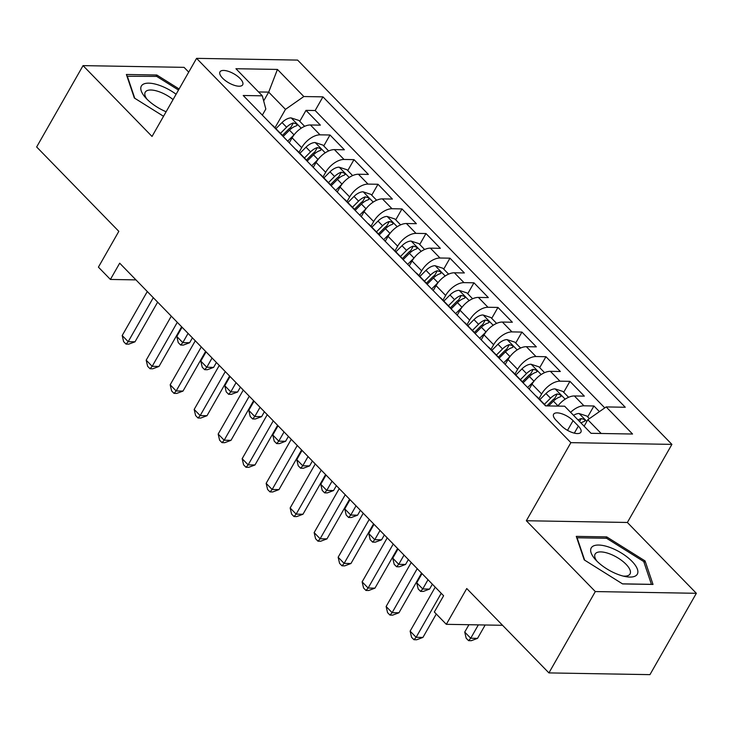 <?xml version="1.0" encoding="UTF-8"?>
<svg xmlns="http://www.w3.org/2000/svg" width="733" height="733" viewBox="0 0 733 733"><rect width="100%" height="100%" fill="white"/><g stroke="black" fill="none" stroke-linecap="round" stroke-linejoin="round"><path stroke-width="1.1" d="M222.594 78.184A13.057 5.186 29.7 0 0 234.203 85.285A13.057 5.186 29.7 0 0 242.678 84.808A13.057 5.186 29.7 0 0 240.067 78.486A13.057 5.186 29.7 0 0 228.467 71.376A13.057 5.186 29.7 0 0 219.982 71.861A13.057 5.186 29.7 0 0 222.594 78.184M188.72 72.127L184.075 67.354L83.049 65.622L36.65 146.966L118.828 231.344L98.414 267.133L110.408 279.447L135.962 279.887M671.904 444.381L297.598 60.088L196.572 58.356L570.879 442.65L671.904 444.381L627.366 522.473L526.34 520.742L595.315 591.568L696.35 593.299L627.366 522.473M696.35 593.299L649.951 674.644L548.925 672.912L466.747 588.535L446.324 624.324L502.545 625.295M595.315 591.568L548.925 672.912M599.429 411.625L593.932 405.981L587.692 416.921M557.795 406.091A16.328 8.796 -44.2 0 1 574.37 395.957L584.329 396.122L569.935 381.343L563.695 392.283M529.199 389.113L532.03 384.147A16.328 8.796 135.8 0 1 550.373 371.319L560.342 371.494L545.938 356.714L539.699 367.654M505.202 364.475L508.033 359.518A16.328 8.796 135.8 0 1 526.376 346.691L536.345 346.856L521.951 332.076L515.711 343.017M481.205 339.837L484.037 334.88A16.328 8.796 135.8 0 1 502.38 322.053L512.349 322.227L497.954 307.439L491.715 318.388M457.218 315.208L460.04 310.242A16.328 8.796 135.8 0 1 478.392 297.415L488.352 297.589L473.958 282.81L467.718 293.75M433.221 290.57L436.053 285.613A16.328 8.796 135.8 0 1 454.396 272.786L464.365 272.951L449.961 258.172L443.722 269.112M409.225 265.942L412.056 260.975A16.328 8.796 135.8 0 1 430.399 248.148L440.368 248.322L425.974 233.543L419.734 244.483M385.228 241.304L388.059 236.347A16.328 8.796 135.8 0 1 406.412 223.519L416.371 223.684L401.977 208.905L395.738 219.845M361.241 216.666L364.072 211.709A16.328 8.796 135.8 0 1 382.415 198.881L392.384 199.055L377.981 184.267L371.741 195.216M337.244 192.037L340.075 187.071A16.328 8.796 135.8 0 1 358.419 174.243L368.387 174.417L353.993 159.638L347.754 170.578M313.248 167.399L316.079 162.442A16.328 8.796 135.8 0 1 334.422 149.614L344.391 149.779L329.997 135L323.757 145.94M446.324 624.324L434.33 612.009L443.612 595.746L119.69 263.184L110.408 279.447M578.355 426.065L573.069 420.65A12.653 5.021 29.7 0 0 561.826 413.769A12.653 5.021 29.7 0 0 553.617 414.237A12.653 5.021 29.7 0 0 556.145 420.357L561.423 425.781A12.653 5.021 29.7 0 0 572.665 432.662A12.653 5.021 29.7 0 0 580.875 432.195A12.653 5.021 29.7 0 0 578.355 426.065L574.324 433.139M262.341 115.127L265.822 109.025L262.322 95.821L243.209 95.492L545.535 405.88L564.648 406.21L591.045 433.313L632.552 434.018L606.154 406.925L625.267 407.255L322.941 96.857L303.829 96.536L285.485 109.364L268.69 92.12L258.547 91.946M262.322 95.821L235.934 68.719L277.44 69.433L303.829 96.536M298.991 152.372L301.684 147.663A16.328 8.796 -44.2 0 1 320.028 134.835L329.997 135M289.26 142.77L292.082 137.804L301.684 147.663M322.987 177.01L325.681 172.292A16.328 8.796 -44.2 0 1 344.024 159.464L353.993 159.638M346.984 201.639L349.668 196.93A16.328 8.796 -44.2 0 1 368.021 184.102L377.981 184.267M370.98 226.277L373.665 221.558A16.328 8.796 -44.2 0 1 392.008 208.731L401.977 208.905M394.968 250.915L397.662 246.196A16.328 8.796 -44.2 0 1 416.005 233.369L425.974 233.543M418.964 275.544L421.649 270.834A16.328 8.796 -44.2 0 1 440.002 258.007L449.961 258.172M442.961 300.182L445.646 295.463A16.328 8.796 -44.2 0 1 463.989 282.636L473.958 282.81M466.948 324.811L469.642 320.101A16.328 8.796 -44.2 0 1 487.986 307.274L497.954 307.439M490.945 349.449L493.639 344.73A16.328 8.796 -44.2 0 1 511.982 331.902L521.951 332.076M514.942 374.087L517.626 369.368A16.328 8.796 -44.2 0 1 535.979 356.54L545.938 356.714M538.938 398.715L541.623 394.006A16.328 8.796 -44.2 0 1 559.966 381.178L569.935 381.343M570.604 412.331A16.328 8.796 -44.2 0 1 583.963 405.807L593.932 405.981M604.78 407.887L315.153 110.527L306 110.371L299.76 121.312M292.082 137.804A16.328 8.796 135.8 0 1 310.435 124.977L320.394 125.151L306 110.371M535.823 395.912A16.328 8.796 -44.2 0 1 537.133 396.865L545.92 405.89M601.188 433.487L587.811 419.752L606.154 406.925M584.128 426.212L587.811 419.752M526.34 520.742L570.879 442.65M83.049 65.622L152.033 136.448L196.572 58.356M263.669 100.907L268.69 92.12L277.44 69.433M275.003 127.744L285.485 109.364M521.429 381.133A16.328 8.796 -44.2 0 1 522.739 382.085A16.328 8.796 -44.2 0 1 523.655 383.423M522.739 382.085L513.137 372.236A16.328 8.796 135.8 0 0 511.826 371.283M497.432 356.495A16.328 8.796 -44.2 0 1 498.742 357.457A16.328 8.796 -44.2 0 1 499.659 358.785M498.742 357.457L489.14 347.598A16.328 8.796 135.8 0 0 487.839 346.645M473.436 331.866A16.328 8.796 -44.2 0 1 474.746 332.819A16.328 8.796 -44.2 0 1 475.671 334.147M474.746 332.819L465.153 322.969A16.328 8.796 135.8 0 0 463.842 322.007M449.448 307.228A16.328 8.796 -44.2 0 1 450.758 308.181A16.328 8.796 -44.2 0 1 451.675 309.518M450.758 308.181L441.156 298.331A16.328 8.796 135.8 0 0 439.846 297.378M425.452 282.599A16.328 8.796 -44.2 0 1 426.762 283.552A16.328 8.796 -44.2 0 1 427.678 284.88M426.762 283.552L417.159 273.693A16.328 8.796 135.8 0 0 415.858 272.74M401.455 257.961A16.328 8.796 -44.2 0 1 402.765 258.914A16.328 8.796 -44.2 0 1 403.681 260.252M402.765 258.914L393.172 249.064A16.328 8.796 135.8 0 0 391.862 248.111M377.468 233.323A16.328 8.796 -44.2 0 1 378.769 234.285A16.328 8.796 -44.2 0 1 379.694 235.614M378.769 234.285L369.175 224.426A16.328 8.796 135.8 0 0 367.865 223.473M353.471 208.694A16.328 8.796 -44.2 0 1 354.781 209.647A16.328 8.796 -44.2 0 1 355.697 210.985M354.781 209.647L345.179 199.797A16.328 8.796 135.8 0 0 343.869 198.835M329.474 184.056A16.328 8.796 -44.2 0 1 330.785 185.009A16.328 8.796 -44.2 0 1 331.701 186.347M330.785 185.009L321.182 175.16A16.328 8.796 135.8 0 0 319.881 174.207M305.478 159.428A16.328 8.796 -44.2 0 1 306.788 160.38A16.328 8.796 -44.2 0 1 307.713 161.709M306.788 160.38L297.195 150.522A16.328 8.796 135.8 0 0 295.885 149.569M281.49 134.79A16.328 8.796 -44.2 0 1 282.791 135.742A16.328 8.796 -44.2 0 1 283.717 137.08M315.153 110.527L322.941 96.857M282.791 135.742L273.198 125.893A16.328 8.796 135.8 0 0 271.888 124.94M645.067 560.928L606.704 536.895L576.275 536.373L584.219 559.884L622.583 583.917L653.011 584.439L645.067 560.928L644.105 562.614M179.109 88.968L156.816 75.004L126.388 74.482L134.331 97.993L163.532 116.281M605.916 538.269L606.704 536.895M156.028 76.379L156.816 75.004M441.22 593.29L416.115 637.298L410.123 631.14L435.219 587.133M436.291 614.025L422.941 637.417L416.115 637.298L413.953 639.717L411.552 637.252L410.123 631.14M422.941 637.417L416.683 639.762L413.953 639.717M589.378 418.653L586.858 416.06L578.997 413.504A10.812 5.827 135.8 0 0 573.527 415.327M468.928 624.718L464.731 632.075L470.733 638.232L477.559 638.351L485.173 624.992M580.967 422.959A10.812 5.827 -44.2 0 1 584.155 421.512L585.026 420.916L584.412 419.523L581.278 418.552A10.812 5.827 135.8 0 0 578.08 420.009M477.559 638.351L471.292 640.697L468.561 640.651L470.733 638.232L478.347 624.873M468.561 640.651L466.17 638.186L464.731 632.075M596.525 560.754A26.525 10.537 29.7 0 0 625.615 576.614A26.525 10.537 29.7 0 0 632.02 561.359A26.525 10.537 29.7 0 0 599.548 545.077A26.525 10.537 29.7 0 0 595.104 559.215A26.525 10.537 29.7 0 0 596.525 560.754M623.169 576.083A20.084 7.971 29.7 0 0 630.023 573.976A20.084 7.971 29.7 0 0 626.019 564.254A20.084 7.971 29.7 0 0 608.17 553.333A20.084 7.971 29.7 0 0 595.132 554.075A20.084 7.971 29.7 0 0 596.818 561.047M584.659 560.168L577.1 537.775L606.576 538.279L643.748 561.56L651.445 584.348L622.473 583.844M176.103 94.245A26.525 10.537 29.7 0 0 159.748 85.449A26.525 10.537 29.7 0 0 145.216 97.315A26.525 10.537 29.7 0 0 166.116 111.755M173.061 99.578A20.084 7.971 29.7 0 0 159.18 91.744A20.084 7.971 29.7 0 0 145.244 92.184A20.084 7.971 29.7 0 0 146.93 99.157M126.992 76.269L156.688 76.388L178.495 90.049M134.771 98.268L127.212 75.884M417.224 568.652L392.128 612.669L386.126 606.503L411.231 562.495M421.576 573.114L398.954 612.779L392.128 612.669L389.956 615.079L387.565 612.623L386.126 606.503M398.954 612.779L392.686 615.134L389.956 615.079M393.236 544.023L368.131 588.031L362.129 581.874L387.235 537.866M397.579 548.486L374.957 588.15L368.131 588.031L365.969 590.45L363.568 587.985L362.129 581.874M374.957 588.15L368.699 590.496L365.969 590.45M369.24 519.385L344.134 563.393L338.142 557.236L363.238 513.228M373.583 523.848L350.96 563.512L344.134 563.393L341.972 565.812L339.571 563.347L338.142 557.236M350.96 563.512L344.702 565.858L341.972 565.812M345.243 494.757L320.138 538.764L314.145 532.607L339.251 488.59M349.595 499.219L326.973 538.883L320.138 538.764L317.975 541.183L315.575 538.718L314.145 532.607M326.973 538.883L320.706 541.229L317.975 541.183M568.579 397.295L562.862 391.431L555 388.875A10.812 5.827 135.8 0 0 545.966 393.511L539.836 399.641M548.614 405.935L553.397 401.153A10.812 5.827 -44.2 0 1 560.159 396.874L561.029 396.278L560.415 394.895L557.282 393.923A10.812 5.827 135.8 0 0 550.52 398.193L544.39 404.323M546.855 405.908L552.609 400.145A5.507 2.969 -44.2 0 1 554.615 398.605L557.282 393.923M544.582 372.666L538.865 366.793L531.004 364.237A10.812 5.827 135.8 0 0 521.969 368.882L515.84 375.012M534.11 381.05A10.812 5.827 135.8 0 0 533.963 381.197L527.65 387.519M422.016 573.572L416.747 582.808L422.739 588.966L429.565 589.085L432.36 584.192M523.234 382.69L529.409 376.515A10.812 5.827 -44.2 0 1 536.162 372.245L537.042 371.649L536.419 370.257L533.285 369.285A10.812 5.827 135.8 0 0 526.523 373.555L520.403 379.685M522.391 381.737L528.612 375.516A5.507 2.969 -44.2 0 1 530.619 373.967L533.285 369.285M429.565 589.085L423.308 591.43L420.577 591.384L422.739 588.966L428.008 579.73M420.577 591.384L418.176 588.92L416.747 582.808M520.586 348.028L514.868 342.164L507.007 339.608A10.812 5.827 135.8 0 0 497.973 344.244L491.843 350.374M510.113 356.421A10.812 5.827 135.8 0 0 509.966 356.559L503.653 362.881M398.019 548.935L392.751 558.17L398.743 564.337L405.578 564.447L408.363 559.554M499.237 358.052L505.413 351.877A10.812 5.827 -44.2 0 1 512.175 347.607L513.045 347.011L512.422 345.628L509.298 344.647A10.812 5.827 135.8 0 0 502.536 348.926L496.406 355.056M498.403 357.099L504.625 350.878A5.507 2.969 -44.2 0 1 506.622 349.329L509.298 344.647M405.578 564.447L399.311 566.801L396.58 566.746L398.743 564.337L404.02 555.092M396.58 566.746L394.18 564.291L392.751 558.17M496.598 323.39L490.881 317.526L483.02 314.97A10.812 5.827 135.8 0 0 473.976 319.606L467.856 325.736M486.126 331.783A10.812 5.827 135.8 0 0 485.979 331.93L479.657 338.252M374.022 524.297L368.754 533.542L374.755 539.699L381.581 539.818L384.367 534.925M475.25 333.423L481.416 327.248A10.812 5.827 -44.2 0 1 488.178 322.969L489.048 322.373L488.435 320.99L485.301 320.019A10.812 5.827 135.8 0 0 478.539 324.288L472.409 330.418M474.407 332.47L480.628 326.249A5.507 2.969 -44.2 0 1 482.626 324.701L485.301 320.019M381.581 539.818L375.323 542.163L372.593 542.118L374.755 539.699L380.024 530.463M372.593 542.118L370.192 539.653L368.754 533.542M321.256 470.119L296.15 514.126L290.149 507.969L315.254 463.962M325.599 474.581L302.976 514.245L296.15 514.126L293.988 516.545L291.587 514.08L290.149 507.969M302.976 514.245L296.718 516.591L293.988 516.545M472.602 298.762L466.884 292.888L459.023 290.332A10.812 5.827 135.8 0 0 449.989 294.978L443.859 301.107M462.129 307.145A10.812 5.827 135.8 0 0 461.982 307.292L455.66 313.614M350.035 499.668L344.757 508.904L350.759 515.061L357.585 515.18L360.379 510.287M451.253 308.785L457.419 302.61A10.812 5.827 -44.2 0 1 464.181 298.34L465.061 297.745L464.438 296.352L461.304 295.381A10.812 5.827 135.8 0 0 454.542 299.66L448.422 305.789M450.41 307.833L456.632 301.611A5.507 2.969 -44.2 0 1 458.638 300.063L461.304 295.381M357.585 515.18L351.327 517.525L348.596 517.48L350.759 515.061L356.027 505.825M348.596 517.48L346.196 515.015L344.757 508.904M297.259 445.481L272.154 489.497L266.152 483.34L291.258 439.324M301.602 449.943L278.98 489.607L272.154 489.497L269.991 491.907L267.591 489.452L266.152 483.34M278.98 489.607L272.722 491.962L269.991 491.907M448.605 274.124L442.888 268.26L435.026 265.703A10.812 5.827 135.8 0 0 425.992 270.34L419.862 276.469M438.132 282.517A10.812 5.827 135.8 0 0 437.986 282.663L431.673 288.976M326.038 475.03L320.77 484.275L326.762 490.432L333.588 490.551L336.383 485.649M427.257 284.157L433.432 277.981A10.812 5.827 -44.2 0 1 440.194 273.702L441.064 273.107L440.441 271.723L437.308 270.752A10.812 5.827 135.8 0 0 430.555 275.022L424.425 281.151M426.423 283.204L432.635 276.973A5.507 2.969 -44.2 0 1 434.642 275.434L437.308 270.752M333.588 490.551L327.33 492.897L324.6 492.851L326.762 490.432L332.04 481.187M324.6 492.851L322.199 490.386L320.77 484.275M273.262 420.852L248.157 464.859L242.165 458.702L267.261 414.695M277.615 425.314L254.983 464.979L248.157 464.859L245.995 467.278L243.594 464.814L242.165 458.702M254.983 464.979L248.725 467.324L245.995 467.278M424.609 249.495L418.9 243.622L411.039 241.065A10.812 5.827 135.8 0 0 401.996 245.711L395.875 251.84M414.136 257.879A10.812 5.827 135.8 0 0 413.998 258.025L407.676 264.347M302.042 450.401L296.773 459.637L302.775 465.794L309.601 465.913L312.386 461.02M403.26 259.519L409.435 253.343A10.812 5.827 -44.2 0 1 416.197 249.073L417.068 248.478L416.454 247.085L413.32 246.114A10.812 5.827 135.8 0 0 406.558 250.384L400.429 256.513M402.426 258.566L408.647 252.344A5.507 2.969 -44.2 0 1 410.645 250.796L413.32 246.114M309.601 465.913L303.334 468.259L300.603 468.213L302.775 465.794L308.043 456.558M300.603 468.213L298.212 465.748L296.773 459.637M249.266 396.214L224.17 440.221L218.168 434.064L243.274 390.057M253.618 400.676L230.996 440.341L224.17 440.221L221.998 442.64L219.607 440.176L218.168 434.064M230.996 440.341L224.729 442.686L221.998 442.64M400.621 224.857L394.904 218.993L387.042 216.437A10.812 5.827 135.8 0 0 378.008 221.073L371.878 227.203M390.148 233.25A10.812 5.827 135.8 0 0 390.002 233.387L383.68 239.709M278.045 425.763L272.777 434.999L278.778 441.165L285.604 441.275L288.399 436.382M379.273 234.881L385.439 228.705A10.812 5.827 -44.2 0 1 392.201 224.435L393.071 223.84L392.457 222.456L389.324 221.476A10.812 5.827 135.8 0 0 382.562 225.755L376.432 231.885M378.43 233.928L384.651 227.706A5.507 2.969 -44.2 0 1 386.648 226.158L389.324 221.476M285.604 441.275L279.346 443.63L276.616 443.575L278.778 441.165L284.047 431.92M276.616 443.575L274.215 441.119L272.777 434.999M225.278 371.585L200.173 415.593L194.172 409.435L219.277 365.419M229.621 376.047L206.999 415.712L200.173 415.593L198.011 418.012L195.61 415.547L194.172 409.435M206.999 415.712L200.741 418.057L198.011 418.012M376.625 200.228L370.907 194.355L363.046 191.799A10.812 5.827 135.8 0 0 354.012 196.435L347.882 202.565M366.152 208.612A10.812 5.827 135.8 0 0 366.005 208.758L359.692 215.081M254.058 401.125L248.78 410.37L254.782 416.527L261.608 416.646L264.402 411.754M355.276 210.252L361.451 204.076A10.812 5.827 -44.2 0 1 368.204 199.797L369.084 199.202L368.461 197.818L365.327 196.847A10.812 5.827 135.8 0 0 358.565 201.117L352.445 207.247M354.433 209.299L360.654 203.078A5.507 2.969 -44.2 0 1 362.661 201.529L365.327 196.847M261.608 416.646L255.35 418.992L252.619 418.946L254.782 416.527L260.05 407.291M252.619 418.946L250.219 416.481L248.78 410.37M201.282 346.947L176.177 390.955L170.175 384.798L195.28 340.79M205.625 351.409L183.003 391.074L176.177 390.955L174.014 393.374L171.614 390.909L170.175 384.798M183.003 391.074L176.745 393.419L174.014 393.374M352.628 175.59L346.911 169.717L339.049 167.161A10.812 5.827 135.8 0 0 330.015 171.806L323.885 177.936M342.155 183.974A10.812 5.827 135.8 0 0 342.009 184.12L335.696 190.443M230.061 376.496L224.793 385.732L230.785 391.889L237.611 392.008L240.406 387.116M331.279 185.614L337.455 179.438A10.812 5.827 -44.2 0 1 344.217 175.169L345.087 174.573L344.464 173.18L341.331 172.209A10.812 5.827 135.8 0 0 334.578 176.488L328.448 182.618M330.446 184.661L336.667 178.44A5.507 2.969 -44.2 0 1 338.664 176.891L341.331 172.209M237.611 392.008L231.353 394.354L228.623 394.308L230.785 391.889L236.063 382.653M228.623 394.308L226.222 391.843L224.793 385.732M177.285 322.309L152.18 366.326L146.188 360.169L171.293 316.152M181.637 326.771L159.006 366.436L152.18 366.326L150.018 368.736L147.617 366.28L146.188 360.169M159.006 366.436L152.748 368.791L150.018 368.736M328.641 150.952L322.923 145.088L315.062 142.532A10.812 5.827 135.8 0 0 306.018 147.168L299.898 153.298M318.168 159.345A10.812 5.827 135.8 0 0 318.021 159.492L311.699 165.805M206.065 351.858L200.796 361.103L206.798 367.26L213.624 367.38L216.409 362.478M307.292 160.985L313.458 154.81A10.812 5.827 -44.2 0 1 320.22 150.531L321.091 149.935L320.477 148.552L317.343 147.58A10.812 5.827 135.8 0 0 310.581 151.85L304.452 157.98M306.449 160.032L312.67 153.802A5.507 2.969 -44.2 0 1 314.668 152.262L317.343 147.58M213.624 367.38L207.366 369.725L204.635 369.679L206.798 367.26L212.066 358.016M204.635 369.679L202.235 367.215L200.796 361.103M153.289 297.68L128.193 341.688L122.191 335.531L147.296 291.523M157.641 302.143L135.019 341.807L128.193 341.688L126.03 344.107L123.63 341.642L122.191 335.531M135.019 341.807L128.761 344.153L126.03 344.107M304.644 126.323L298.927 120.45L291.065 117.894A10.812 5.827 135.8 0 0 282.031 122.539L275.901 128.669M294.171 134.707A10.812 5.827 135.8 0 0 294.025 134.854L287.702 141.176M182.077 327.23L176.8 336.465L182.801 342.623L189.627 342.742L192.422 337.849M283.295 136.347L289.462 130.172A10.812 5.827 -44.2 0 1 296.224 125.902L297.103 125.306L296.48 123.914L293.347 122.942A10.812 5.827 135.8 0 0 286.585 127.212L280.464 133.342M282.452 135.394L288.674 129.173A5.507 2.969 -44.2 0 1 290.68 127.624L293.347 122.942M189.627 342.742L183.369 345.087L180.639 345.041L182.801 342.623L188.069 333.387M180.639 345.041L178.238 342.577L176.8 336.465M316.079 162.442L325.681 172.292M340.075 187.071L349.668 196.93M364.072 211.709L373.665 221.558M388.059 236.347L397.662 246.196M412.056 260.975L421.649 270.834M436.053 285.613L445.646 295.463M460.04 310.242L469.642 320.101M484.037 334.88L493.639 344.73M508.033 359.518L517.626 369.368M532.03 384.147L541.623 394.006M574.37 395.957L583.963 405.807M310.435 124.977L320.028 134.835M334.422 149.614L344.024 159.464M358.419 174.243L368.021 184.102M382.415 198.881L392.008 208.731M406.412 223.519L416.005 233.369M430.399 248.148L440.002 258.007M454.396 272.786L463.989 282.636M478.392 297.415L487.986 307.274M502.38 322.053L511.982 331.902M526.376 346.691L535.979 356.54M550.373 371.319L559.966 381.178M567.534 430.363L573.069 420.65M586.849 421.429L579.189 413.568M579.574 421.539L581.278 418.552M565.161 399.164L555.193 388.939M550.52 398.193L545.966 393.511M557.96 405.825L553.397 401.153M541.165 374.536L531.205 364.301M526.523 373.555L521.969 368.882M533.963 381.197L529.409 376.515M517.177 349.898L507.209 339.663M502.536 348.926L497.973 344.244M509.966 356.559L505.413 351.877M493.181 325.26L483.212 315.034M478.539 324.288L473.976 319.606M485.979 331.93L481.416 327.248M469.184 300.631L459.224 290.396M454.542 299.66L449.989 294.978M461.982 307.292L457.419 302.61M445.188 275.993L435.228 265.767M430.555 275.022L425.992 270.34M437.986 282.663L433.432 277.981M421.2 251.364L411.231 241.13M406.558 250.384L401.996 245.711M413.998 258.025L409.435 253.343M397.204 226.726L387.235 216.492M382.562 225.755L378.008 221.073M390.002 233.387L385.439 228.705M373.207 202.088L363.247 191.863M358.565 201.117L354.012 196.435M366.005 208.758L361.451 204.076M349.21 177.459L339.251 167.225M334.578 176.488L330.015 171.806M342.009 184.12L337.455 179.438M325.223 152.821L315.254 142.596M310.581 151.85L306.018 147.168M318.021 159.492L313.458 154.81M301.226 128.193L291.258 117.958M286.585 127.212L282.031 122.539M294.025 134.854L289.462 130.172"/></g></svg>
